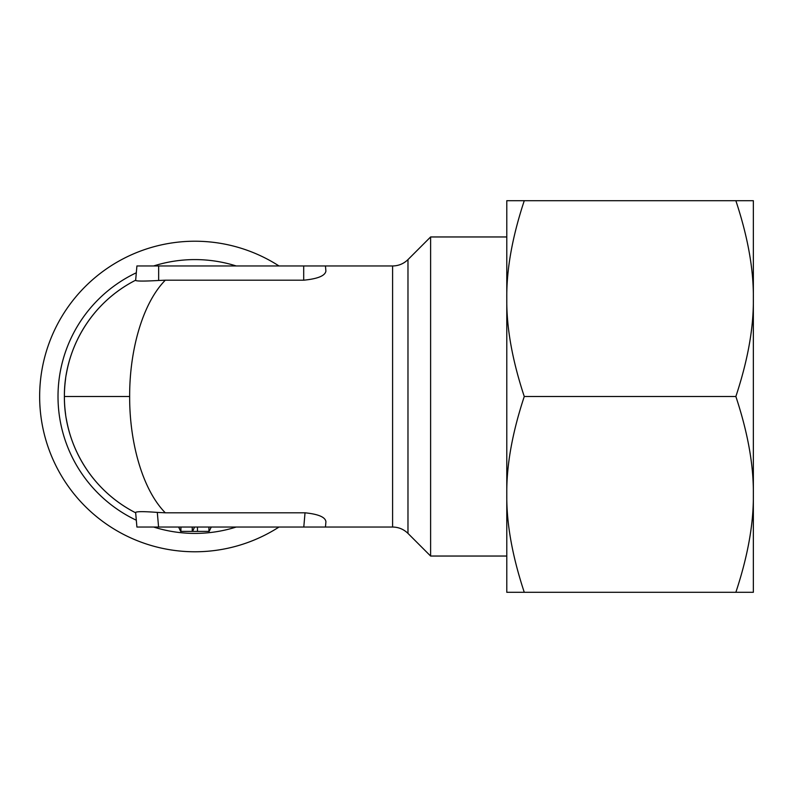 <?xml version="1.0" encoding="UTF-8"?>
<svg xmlns="http://www.w3.org/2000/svg" width="793" height="793" viewBox="0 0 793 793"><rect width="100%" height="100%" fill="white"/><g stroke="black" fill="none" stroke-linecap="round" stroke-linejoin="round"><path stroke-width="1.19" d="M305.027 512.803C318.419 514.161 325.378 517.145 325.923 521.735L325.457 527.038L303.788 527.038L305.027 512.803L165.301 512.803C142.116 489.231 129.457 441.661 129.656 396.5C129.457 351.339 142.116 303.769 165.301 280.197L303.699 280.197C317.706 278.829 325.11 275.805 325.903 271.107L325.457 265.962L392.594 265.962C398.562 265.883 403.687 263.752 407.979 259.598L407.979 533.402L430.609 556.042L430.609 236.958L506.786 236.958L506.786 298.604C506.449 269.561 512.278 236.929 524.272 200.698L506.786 200.698L506.786 298.604C506.449 327.638 512.278 360.27 524.272 396.5L735.864 396.5C747.858 360.27 753.687 327.638 753.35 298.604L753.35 494.396C753.687 465.362 747.858 432.73 735.864 396.5M279.007 527.038A155.269 155.269 0 0 1 39.65 396.5A155.269 155.269 0 0 1 279.007 265.962M64.392 397.828A130.538 130.538 0 0 0 65.611 414.342A130.538 130.538 0 0 1 64.392 397.828A130.538 130.538 0 0 1 64.392 396.5A130.538 130.538 0 0 1 65.611 378.707M66.225 374.663A130.538 130.538 0 0 1 69.259 361.172M69.675 359.725A130.538 130.538 0 0 1 76.604 341.377M77.486 339.513A130.538 130.538 0 0 1 86.397 323.97M87.23 322.741A130.538 130.538 0 0 1 98.996 307.971M101.415 305.424A130.538 130.538 0 0 1 114.311 293.836M115.461 292.944A130.538 130.538 0 0 1 132.054 282.1M135.662 512.803C89.302 489.231 63.985 441.671 64.392 396.5C63.985 351.329 89.302 303.778 135.662 280.197M303.788 527.038L136.911 527.038L135.633 512.407C136.822 511.416 144.048 511.416 157.301 512.407L165.301 512.803M180.933 527.038L180.933 531.389L192.54 531.389L194.572 527.038L192.54 531.389L209.203 531.389L211.235 527.038L209.203 531.389M180.933 531.389L178.613 527.038L180.645 531.389M303.699 280.197L303.699 265.962L136.911 265.962L135.643 280.474C136.961 281.267 144.633 281.267 158.659 280.474L165.301 280.197M303.699 265.962L325.457 265.962L325.903 271.107M132.074 510.91A130.538 130.538 0 0 1 115.471 500.066A130.538 130.538 0 0 0 132.074 510.91M114.331 499.184A130.538 130.538 0 0 1 101.435 487.596A130.538 130.538 0 0 0 114.331 499.184M99.016 485.048A130.538 130.538 0 0 1 87.25 470.299A130.538 130.538 0 0 0 99.016 485.048M86.417 469.059A130.538 130.538 0 0 1 77.506 453.527A130.538 130.538 0 0 0 86.417 469.059M76.614 451.663A130.538 130.538 0 0 1 66.285 418.654A130.538 130.538 0 0 0 76.614 451.663M735.864 592.302C747.858 556.071 753.687 523.439 753.35 494.396L753.35 592.302L524.272 592.302C512.278 556.071 506.449 523.439 506.786 494.396L506.786 396.5L506.786 556.042L430.609 556.042M506.786 396.5L506.786 298.604M735.864 200.698C747.858 236.929 753.687 269.561 753.35 298.604L753.35 200.698L524.272 200.698M524.272 592.302L506.786 592.302L506.786 494.396C506.449 465.362 512.278 432.73 524.272 396.5M392.594 265.962L392.594 527.038L325.457 527.038M136.317 520.228A136.902 136.902 0 0 1 136.317 272.772M153.644 265.962A136.902 136.902 0 0 1 236.205 265.962M197.467 527.038L197.467 531.389M208.916 527.038L208.916 531.389M192.243 527.038L192.243 531.389M158.58 527.038L157.301 512.407M64.392 396.5L129.656 396.5M158.659 280.474L158.659 265.962M236.205 527.038A136.902 136.902 0 0 1 153.644 527.038M407.979 259.598L430.609 236.958M407.979 533.402C403.687 529.248 398.562 527.117 392.594 527.038"/></g></svg>
